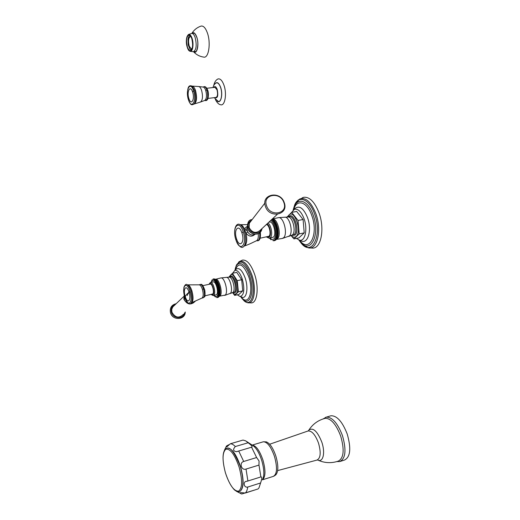 <?xml version="1.0" encoding="UTF-8"?>
<svg xmlns="http://www.w3.org/2000/svg" width="520" height="520" viewBox="0 0 520 520"><rect width="100%" height="100%" fill="white"/><g stroke="black" fill="none" stroke-linecap="round" stroke-linejoin="round"><path stroke-width="0.78" d="M206.837 88.27L214.936 87.328L216.996 89.804C217.99 93.964 217.653 96.512 215.995 97.448L208.026 98.416M213.025 87.549C213.48 85.365 214.558 83.817 216.255 82.914C217.861 82.492 219.291 83.967 220.545 87.353C222.814 93.581 221.254 102.512 218.172 101.348L214.194 97.669M216.255 82.914L215.852 83.135M215.364 99.489C217.009 102.7 218.751 104.455 220.597 104.741C224.913 106.379 227.143 93.892 223.951 85.156C222.196 80.431 220.188 78.37 217.932 78.975L217.353 79.287M247.897 481.007L246.025 469.072C243.874 469.749 242.314 468.858 241.345 466.407C240.767 463.781 241.547 462.137 243.692 461.468L256.62 457.541L259.058 460.993L258.973 465.088L260.884 476.918C262.151 476.736 262.054 478.757 260.585 482.976L258.967 487.91L258.083 488.943L245.323 493.019C246.513 491.92 247.312 489.931 247.708 487.058C243.627 488.007 242.743 481.065 246.916 481.306L260.819 476.95M255.502 489.769L241.755 493.994C240.357 493.551 240.013 493.077 240.721 492.57L245.323 493.019M248.118 442.767C251.4 445.166 252.661 446.615 251.901 447.103L236.503 451.685C233.097 451.165 232.7 449.449 235.333 446.537L248.118 442.767L245.687 440.843L243.003 440.07L230.341 443.781L226.681 446.973L226.467 446.03L228.735 444.743M251.556 447.154L256.62 457.541M247.708 487.058L260.585 482.976M246.025 469.072L258.973 465.088M252.161 445.101L263.328 441.786L266.344 441.876C269.925 443.346 273.097 448.071 275.853 456.072C278.486 465.348 278.473 471.614 275.821 474.857L273.774 476.236M324.636 418.496L325.299 418.327C330.993 418.36 336.122 424.268 340.678 436.059C344.611 449.768 343.811 458.126 338.299 461.123C331.351 463.463 324.5 463.099 317.746 460.038L317.681 460.012M325.436 417.397L330.961 415.766C336.966 415.591 342.387 421.675 347.217 434.031C351.332 448.409 350.422 457.08 344.487 460.057L339.762 461.559C345.651 458.601 346.535 449.911 342.42 435.5C337.603 423.104 332.215 416.988 326.255 417.144L323.161 418.925M188.357 38.019L187.967 39.24L188.208 44.857L189.924 49.264L191.516 49.829M190.164 35.672L189.358 35.646L188.175 38.057M192.16 48.458L191.289 48.952L189.053 46.163C187.85 40.989 188.247 37.791 190.236 36.569L191.061 36.913M187.441 47.177C188.247 49.471 189.189 50.655 190.268 50.72C192.777 49.192 193.264 45.13 191.737 38.526C190.931 36.244 189.995 35.074 188.922 35.016C186.414 36.562 185.919 40.619 187.441 47.177M193.583 51.714C197.041 55.016 199.427 44.33 196.761 37.018C195.214 32.962 193.577 31.765 191.847 33.416C193.108 33.488 194.207 34.853 195.15 37.505C196.937 45.214 196.352 49.953 193.408 51.734L189.911 51.233L188.208 49.439M193.531 51.72C196.333 54.736 199.739 56.531 203.756 57.109C208.656 58.487 211.088 43.043 207.376 32.916C205.595 28.041 203.541 25.753 201.208 26.052C197.21 27.359 194.077 29.809 191.815 33.423M200.707 26.221L201.208 26.052M190.261 36.569C188.396 38.005 188.052 41.197 189.234 46.143L191.289 48.952M189.956 291.375L189.007 292.201C191.614 300.378 187.583 304.694 185.218 296.439C182.65 288.457 186.563 283.881 189.007 292.201L186.686 294.424L184.821 297.128C181.35 286.351 186.628 280.085 189.956 291.375C193.499 302.503 188.013 308.295 184.821 297.128M183.658 296.601L172.828 306.878L171.737 309.394L171.925 312.228C175.318 317.889 179.172 318.552 183.489 314.223M172.828 306.878L174.077 305.695M202.787 285.642L210.21 284.063C212.297 283.517 214.578 292.442 212.739 293.989L204.958 295.828M211.081 294.502L213.233 295.594L213.85 295.269C216.236 293.28 213.278 281.717 210.581 282.425L213.285 281.853C216.008 281.138 218.966 292.689 216.561 294.678L213.389 295.562M211.464 282.236L212.192 280.8C215.261 276.952 220.402 293.183 217.009 296.101C216.229 296.822 215.319 296.575 214.272 295.367M212.056 279.949L211.133 282.308M211.848 280.261L212.186 279.773M215.41 297.005L213.941 295.445M218.94 296.751L217.522 296.946L218.01 297.245L217.321 297.122L217.802 297.401L217.113 297.252L217.341 297.589L216.424 297.394L216.899 297.589M217.893 297.447L217.341 297.589M218.225 297.303L217.575 297.518M218.348 297.258L217.802 297.401M218.667 297.017L218.01 297.245M218.498 297.135L218.836 296.855M212.881 279.182L214.045 278.986L213.72 279.448L214.305 279.071L213.98 279.558L214.578 279.208L214.24 279.708L214.851 279.383L214.5 279.897L215.124 279.597L214.767 280.124L215.677 280.156L215.3 280.703L215.95 280.488L215.56 281.041L216.222 280.865L215.819 281.418L216.489 281.275L216.08 281.834L216.749 281.717L216.327 282.276L217.009 282.185L216.573 282.744L217.256 282.685L216.808 283.244L217.497 283.218L217.035 283.764L217.724 283.771L217.25 284.31L217.945 284.343L217.458 284.869L218.147 284.934L217.646 285.454L218.342 285.545L217.828 286.046L218.524 286.169L217.99 286.65L218.686 286.8L218.14 287.267L218.829 287.437L218.276 287.885L218.966 288.08L218.394 288.509L219.076 288.73L218.498 289.127L219.174 289.367L218.582 289.744L219.252 290.004L218.647 290.355L219.31 290.635L218.699 290.959L219.349 291.252L218.725 291.544L219.375 291.856L218.738 292.123L219.375 292.442L218.732 292.675L219.362 293.007L218.706 293.215L219.323 293.547L218.667 293.728L219.271 294.067L218.602 294.209L219.2 294.554L218.524 294.671L219.108 295.016L218.426 295.1L218.998 295.445L218.316 295.497L218.875 295.841L218.186 295.861L218.732 296.199L218.042 296.192L218.576 296.517L217.88 296.478L218.212 297.043M218.576 296.517L219.511 295.893L220.149 293.404L219.765 287.567L217.542 281.495L215.975 279.578L215.124 279.597M218.699 296.933L219.096 296.556M219.174 296.452L218.4 296.803M218.888 296.692L219.349 296.179M219.518 295.874L218.732 296.199M219.219 296.094L219.655 295.562L218.875 295.841M219.362 295.731L219.785 295.197M219.791 295.178L218.998 295.445M219.486 295.341L219.901 294.801M219.908 294.781L219.108 295.016M219.596 294.911L219.999 294.372M219.999 294.353L219.2 294.554M218.602 294.209L219.271 294.067M219.687 294.45L220.077 293.917M218.667 293.728L219.323 293.547M219.758 293.963L220.142 293.43M218.706 293.215L219.362 293.007M219.811 293.442L220.181 292.916M218.732 292.675L220.214 292.357L219.85 292.897M220.207 292.351L219.375 292.442M218.738 292.123L219.375 291.856M219.863 292.331L220.214 291.824M218.725 291.544L220.214 291.226L219.349 291.252M219.863 291.746L220.207 291.252M218.699 290.959L220.181 290.635L219.837 291.148M220.175 290.628L219.31 290.635M218.647 290.355L220.136 290.036L219.252 290.004M219.797 290.531L220.129 290.056M218.582 289.744L220.064 289.425L219.174 289.367M219.739 289.9L220.064 289.445M218.498 289.127L219.98 288.808M219.661 289.263L219.98 288.828M219.973 288.795L219.076 288.73M218.394 288.509L219.882 288.19M219.564 288.62L219.875 288.21M219.869 288.178L218.966 288.08M218.276 287.885L219.765 287.567L218.829 287.437M219.453 287.976L219.758 287.586M218.14 287.267L219.629 286.949M219.317 287.333L219.622 286.962M219.615 286.93L218.686 286.8M217.99 286.65L219.479 286.332L218.524 286.169M219.174 286.695L219.472 286.351M217.828 286.046L219.31 285.727L219.011 286.065M219.297 285.714L218.342 285.545M217.646 285.454L219.135 285.136M219.122 285.116L218.147 284.934M217.458 284.869L218.94 284.557M218.927 284.538L217.945 284.343M217.25 284.31L218.738 283.992L217.724 283.771M217.035 283.764L218.517 283.445M218.504 283.426L217.497 283.218M216.808 283.244L218.29 282.925M218.276 282.906L217.256 282.685M216.573 282.744L217.744 282.588M218.036 282.406L217.009 282.185M216.327 282.276L217.497 282.081M217.796 281.938L216.749 281.717M216.08 281.834L217.237 281.613M217.542 281.495L216.489 281.275M216.977 281.171L216.222 280.865M216.71 280.761L217.042 280.728M217.022 280.709L215.95 280.488M216.437 280.391L215.677 280.156M216.158 280.053L216.508 280.079M216.495 280.059L215.397 279.858M215.885 279.753L216.242 279.806M215.612 279.494L216.229 279.793M215.95 279.558L214.851 279.383M215.332 279.279L215.833 279.474M215.631 279.331L214.578 279.208M215.059 279.103L215.41 279.201M215.293 279.136L214.305 279.071M214.194 278.856L213.538 278.935M213.817 278.876L213.297 278.98M238.381 291.811L242.762 290.856L238.972 294.431L234.631 295.386L238.381 291.811L237.263 280.657L232.401 273.293L228.755 277.206M232.681 273.234L234.806 270.439C237.53 269.9 240.032 272.779 242.307 279.084C244.888 289.432 244.147 295.25 240.091 296.543L237.276 294.801M242.762 290.856L241.664 279.721L236.769 272.376L232.401 273.293M247.982 302.764L251.258 302.9C257.231 303.212 259.194 287.547 254.592 274.242C251.004 264.401 247 259.682 242.58 260.084L239.506 261.502C243.945 260.15 248.079 264.647 251.908 274.983C256.646 288.672 254.169 304.499 247.864 302.744C246.772 302.673 245.349 301.86 243.588 300.313C251.342 308.627 256.633 291.798 250.9 275.366C245.681 262.418 240.858 258.973 236.444 265.038L234.988 270.329M241.885 260.325L242.58 260.084M241.664 279.721L237.263 280.657M232.655 292.689L234.631 295.386M247.195 226.538C245.583 227.169 244.816 228.248 244.894 229.769L244.719 231.426L245.993 233.071C248.807 236.685 251.804 237.1 254.989 234.338M247.254 224.647L240.13 224.692C241.833 224.757 243.419 226.447 244.894 229.769L246.799 229.021L247.013 227.604L246.805 229.093L247.793 232.011C249.359 234.488 251.238 235.391 253.416 234.728L255.639 234.136M277.251 214.377L259.909 230.542C255.743 233.727 252.148 232.739 249.119 227.572L249.373 223.184L250.425 221.819M266.351 224.536C269.185 224.549 271.394 234.169 269.022 236.21L260.195 238.199M269.412 222.066L269.672 222.02C273.416 221.195 276.738 234.332 273.481 237.107L269.542 238.225L271.076 239.805M270.673 220.506C274.976 222.196 277.498 235.859 274.04 238.764C272.864 239.85 271.538 239.636 270.069 238.121M271.596 219.642L272.246 219.375L271.837 219.986L272.61 219.687L272.188 220.305L272.974 220.044L272.538 220.675L273.338 220.447L272.883 221.084L273.689 220.896L273.221 221.54L274.034 221.383L273.546 222.034L274.365 221.91L273.865 222.56L274.69 222.475L274.17 223.125L275.002 223.08L274.463 223.717L275.294 223.711L274.742 224.341L275.574 224.374L275.002 224.998L275.841 225.056L275.243 225.667L276.081 225.764L275.47 226.363L276.308 226.493L275.678 227.071L276.51 227.24L275.86 227.792L276.686 227.994L276.022 228.527L276.848 228.755L276.166 229.268L276.978 229.522L276.283 230.009L277.089 230.289L276.374 230.75L277.173 231.056L276.445 231.484L277.231 231.81L276.49 232.213L277.271 232.557L276.51 232.928L277.277 233.292L276.51 233.623L277.257 234.006L276.478 234.306L277.219 234.702L276.425 234.969L277.147 235.378L276.347 235.599L277.056 236.022L276.25 236.21L276.939 236.633L276.12 236.782L276.796 237.211L275.977 237.328L276.633 237.757L275.808 237.835L276.445 238.264L275.62 238.303L276.237 238.725L275.405 238.732L276.01 239.148L275.178 239.115L275.762 239.525L274.931 239.46L275.496 239.85L274.664 239.753L275.217 240.136L274.385 240L274.918 240.37L274.092 240.201L274.606 240.552L273.786 240.35L274.281 240.682L273.468 240.455L273.949 240.76L272.805 240.513L273.351 240.747M276.055 239.739L275.496 239.85M276.952 238.674L275.762 239.525M276.445 238.264L277.322 237.972L276.237 238.725M276.633 237.757L277.517 237.497L277.011 238.154M276.796 237.211L277.687 236.99L277.192 237.647M276.939 236.633L277.829 236.451L277.361 237.1M277.056 236.022L277.959 235.872L277.498 236.522M276.347 235.599L278.057 235.268L277.615 235.911M276.425 234.969L278.135 234.631L277.147 235.378M276.478 234.306L278.194 233.974L277.219 234.702M277.277 233.292L278.219 233.292L277.257 234.006M278.213 233.285L277.882 228.936L276.439 223.997L274.242 220.35L273.539 219.661L272.61 219.687M277.31 237.998L276.01 239.148M276.25 236.21L277.959 235.872M277.713 235.268L278.128 234.663M277.778 234.592L278.181 234M277.823 233.903L278.187 233.968L278.213 233.324M276.51 233.623L278.219 233.292M276.51 232.928L278.226 232.596M277.843 233.181L278.219 232.622M278.219 232.583L277.271 232.557M276.49 232.213L278.207 231.881M277.829 232.453L278.2 231.907M278.194 231.868L277.231 231.81M276.445 231.484L278.161 231.153M277.797 231.706L278.155 231.179M278.148 231.14L277.173 231.056M276.374 230.75L278.089 230.419M277.739 230.945L278.083 230.444M278.083 230.406L277.089 230.289M276.283 230.009L277.999 229.678M277.654 230.178L277.992 229.703M277.986 229.665L276.978 229.522M276.166 229.268L277.882 228.936L276.848 228.755M277.543 229.411L277.875 228.963M276.022 228.527L277.739 228.202L277.407 228.644M277.726 228.183L276.686 227.994M275.86 227.792L277.576 227.468M277.251 227.883L277.57 227.487M277.563 227.448L276.51 227.24M275.678 227.071L277.387 226.746L277.069 227.13M277.375 226.727L276.308 226.493M275.47 226.363L277.186 226.037L276.868 226.389M277.173 226.011L276.081 225.764M275.243 225.667L276.647 225.661M276.945 225.322L275.841 225.056M275.002 224.998L276.4 224.952M276.699 224.647L275.574 224.374M274.742 224.341L276.139 224.263M276.439 223.997L275.294 223.711M274.463 223.717L275.86 223.607M276.159 223.373L275.002 223.08M274.17 223.125L275.886 222.8M275.867 222.775L274.69 222.475M273.865 222.56L275.256 222.372M275.555 222.216L274.365 221.91M273.546 222.034L274.931 221.806M275.236 221.683L274.034 221.383M274.593 221.28L274.924 221.221M274.911 221.195L273.689 220.896M274.248 220.786L274.586 220.766M274.573 220.74L273.338 220.447M273.897 220.344L274.242 220.35M274.222 220.331L272.974 220.044M273.539 219.934L273.891 219.986M273.169 219.577L273.871 219.967M273.5 219.629L272.246 219.375M272.805 219.271L273.156 219.356M273.097 219.317L272.24 219.044M272.435 219.005L272.805 219.122M276.198 239.668L275.217 240.136M274.553 240.63L273.949 240.76M275.022 240.468L274.281 240.682M275.431 240.266L274.606 240.552M275.587 240.194L274.918 240.37M275.476 240.26L275.821 240M291.122 235.619L293.923 238.894L299.182 233.877L298.051 220.467L291.649 212.375L287.021 217.081M293.923 238.894L298.903 237.906L304.219 232.889L303.108 219.505L296.667 211.452L291.649 212.375M300.339 240.364L300.521 240.474C307.6 245.427 312.383 230.393 307.469 217.458C303.543 208.143 299.377 205.16 294.976 208.507L294.385 209.319C298.031 208.507 301.243 211.601 304.018 218.614C307.84 228.794 305.233 241.391 299.741 240.253L296.322 238.414M294.385 209.319L291.272 212.732M308.113 247.761L301.425 243.451C312.169 256.763 322.621 235.008 314.535 213.883C309.511 199.225 298.838 194.831 294.723 204.789L299.683 199.024C305.682 197.041 311.038 201.838 315.75 213.408C322.133 230.159 317.258 250.588 308.113 247.761L312.462 248.099C321.12 248.729 325.026 228.664 318.903 212.576C314.594 201.773 309.517 196.683 303.687 197.301L302.484 197.691M304.219 232.889L299.182 233.877M303.108 219.505L298.051 220.467M194.175 103.974C196.781 102.102 197.236 97.611 195.52 90.499C194.545 87.711 193.414 86.242 192.127 86.112L198.79 86.528C199.856 86.801 200.785 88.069 201.578 90.331C203.053 96.349 202.683 100.256 200.467 102.05L204.639 100.49C206.648 99.034 207.006 95.648 205.712 90.35L206.953 90.097C208.37 96.609 207.753 100.067 205.114 100.477L205.075 100.458M198.79 86.528L203.203 87.048C204.165 87.23 205.004 88.328 205.712 90.35M203.437 87.016L203.658 86.853C204.867 86.333 205.966 87.412 206.953 90.097M194.044 104.111C196.02 101.108 196.19 96.525 194.558 90.37L192.088 86.158C190.203 85.267 188.903 85.826 188.175 87.841C187.064 92.053 187.167 96.09 188.481 99.938C190.911 105.775 191.536 105.04 194.044 104.111M195.52 90.499L194.558 90.37M188.494 99.853C185.107 90.201 190.3 80.392 193.544 90.681C197.002 100.666 191.6 110.091 188.494 99.853L188.922 98.657C186.453 91.591 190.249 84.494 192.602 91.975L193.544 90.681M192.602 91.975C195.104 99.21 191.204 106.106 188.922 98.657M213.733 87.464C214.897 85.878 216.06 86.528 217.217 89.427C218.419 95.843 217.646 98.559 214.91 97.585M217.087 100.919C220.669 104.617 223.321 94.634 220.61 87.243C218.81 82.706 216.957 81.536 215.059 83.727M225.446 472.849C222.138 460.343 222.268 452.472 225.843 449.215C230.289 448.5 234.722 454.474 239.129 467.149C242.6 480.331 242.398 488.345 238.524 491.192C233.916 491.231 229.561 485.115 225.446 472.849M240.364 491.017C243.952 487.65 244.017 479.544 240.558 466.7C236.587 454.974 232.388 448.793 227.955 448.168M230.341 443.781C231.836 443.742 233.5 444.665 235.333 446.537M238.706 450.983L243.692 461.468M246.578 441.428L252.746 445.478C256.172 447.746 259.155 452.699 261.703 460.356C264.264 469.281 264.517 475.735 262.45 479.719M252.207 445.126C256.048 445.562 259.617 450.522 262.925 460.005C265.798 470.49 265.629 477.087 262.418 479.804M262.405 479.824L273.247 476.404C277.108 474.331 277.524 467.688 274.489 456.469C271.031 446.765 267.312 441.87 263.328 441.786M269.653 444.236L308.172 430.944C311.942 430.794 315.393 434.85 318.507 443.099C321.178 452.654 320.632 458.315 316.869 460.103L277.647 470.594M308.367 430.84L308.822 430.17C313.027 427.154 317.343 431.113 321.783 442.059C325.514 452.719 323.135 462.8 317.746 460.038L317.233 460.012M187.323 47.411C184.269 38.877 188.942 29.159 191.861 38.279C194.968 47.08 190.131 56.505 187.323 47.411M192.017 38.168C194.083 43.914 192.647 52.605 189.911 51.233L187.317 47.45C185.744 41.203 186.128 36.888 188.474 34.502C189.787 34.06 190.97 35.282 192.017 38.168M186.979 36.673L188.474 34.502L191.659 33.436M192.9 33.326L193.622 33.111C194.441 32.858 195.468 34.21 196.722 37.154C199.556 44.09 196.268 53.553 195.189 51.708L194.63 51.61M191.952 33.41C193.648 31.922 195.24 33.144 196.736 37.07C199.329 44.207 197.08 54.698 193.694 51.701M190.983 291.057C189.943 287.807 188.74 285.74 187.382 284.843C186.244 283.738 185.107 284.512 183.969 287.163C183.489 290.823 183.768 294.158 184.808 297.161C187.441 303.361 189.52 305.338 191.048 303.101C192.524 300.755 192.504 296.738 190.983 291.057L191.945 290.979C190.639 287.034 189.208 284.993 187.655 284.85L187.519 284.869M191.25 302.835L191.269 302.829C193.356 301.476 193.583 297.525 191.945 290.979M187.401 284.856L199.277 284.83C200.428 285.044 201.474 286.553 202.404 289.341C203.593 294.008 203.444 296.913 201.942 298.07L191.49 302.77M186.297 300.827L185.003 298.545L184.763 296.992M185.003 298.545L184.145 299.026L184.281 295.139M194.916 301.49L192.836 303.231L190.086 303.752M188.422 303.42C186.29 302.627 184.867 301.158 184.145 299.026M184.587 312.832C183.547 319.377 173.062 319.026 171.405 312.344C170.612 308.516 171.938 305.883 175.389 304.44M199.654 284.733L199.869 284.557C201.175 284.083 202.43 285.571 203.632 289.036C204.964 294.639 204.614 297.622 202.572 297.98L202.118 297.993M202.404 289.341L203.632 289.036M211.237 294.463L212.972 294.73C215.404 292.604 211.692 280.833 209.482 283.601L209.066 284.31M208.917 284.343L210.405 282.464M219.98 295.971C223.217 293.325 219.141 277.914 215.579 279.279L220.935 277.927C224.653 277.082 228.547 292.416 225.27 295.048L219.323 296.225M224.705 295.412L230.328 293.371C233.376 290.959 229.925 276.959 226.395 277.375L220.74 277.959M229.957 293.644L232.967 292.422C235.931 290.082 232.525 276.569 229.131 277.167L226.258 277.381M232.511 292.734L234.416 292.168C237.556 289.673 233.662 275.379 230.263 276.848L228.975 277.18M233.253 292.591L235.287 292.494C239.018 289.419 233.571 272.578 230.185 276.627L229.892 276.991M229.385 277.121L230.334 275.301C234.234 270.615 240.539 290.056 236.217 293.592C235.209 294.469 234.046 294.164 232.733 292.675M235.3 270.088L235.859 269.36C239.025 267.118 242.144 270.036 245.206 278.115C248.787 288.49 246.357 300.04 241.436 296.92L240.233 296.556M241.222 296.797L241.638 297.128L241.215 296.797M240.975 296.699C248.118 306.976 254.137 292.208 248.671 276.536C243.172 263.692 238.686 261.567 235.222 270.153M235.014 270.309C236.496 259.22 245.375 262.197 249.685 275.977C255.827 293.611 248.469 309.322 240.702 296.621M242.099 298.642L240.656 296.615M235.274 268.743L236.444 265.038L239.506 261.502L238.569 262.145M235.502 269.893L235.567 269.425M241.917 232.908C245.213 242.437 239.512 248.541 236.567 238.901C233.324 229.651 238.843 223.191 241.917 232.908L243.197 231.764C247.676 244.738 239.909 252.928 235.944 239.889C231.562 227.409 238.999 218.576 243.197 231.764M236.567 238.901L235.944 239.889M244.075 246.168C246.188 242.989 246.305 238.056 244.419 231.381C243.302 228.131 241.936 225.947 240.338 224.842C236.054 221.578 232.629 230.477 235.917 239.954C239.037 246.928 241.761 248.995 244.075 246.168M247.097 230.464L244.419 231.381M246.799 229.021L247.202 226.564M244.179 246.051C246.799 244.368 247.403 240.039 245.993 233.071L247.793 232.011M258.252 233.63C258.603 237.647 257.966 240.045 256.334 240.819L253.214 242.294C253.955 241.885 249.457 244.361 244.27 246.019M247.793 228.826C248.8 231.328 250.594 232.973 253.181 233.747M261.378 229.171C260.039 235.053 250.263 233.968 248.482 227.695C247.585 224.185 248.631 221.708 251.628 220.266M266.533 205.706C262.236 194.285 280.371 191.178 283.881 202.599C288.327 213.915 270.101 217.321 266.533 205.706M259.636 232.837C260.137 238.277 259.168 240.903 256.731 240.721L256.588 240.714M266.76 236.919L269.315 237.075C271.726 235.008 270.069 225.44 267.039 223.893M266.507 236.971L269.276 238.27L270.348 237.718C272.994 235.45 271.297 225.017 267.956 223.035M277.322 237.972L277.505 237.53M277.511 237.504L277.673 237.022M277.68 236.997L277.823 236.483M277.829 236.451L277.947 235.905M277.953 235.872L278.05 235.3M276.517 239.311L277.485 238.686C281.743 235.138 277.543 218.179 272.636 219.018M277.485 238.686L276.809 238.914M276.471 239.375L282.211 238.485L283.589 237.764C288.022 234.104 283.68 216.703 278.584 217.627L278.252 217.672M284.707 217.165L284.934 217.159C289.731 216.821 293.495 232.629 289.393 235.969L282.601 238.394M288.743 236.438L292.416 234.942C296.406 231.699 292.656 216.398 288.028 217.009L289.159 216.697C293.872 214.858 298.363 231.192 294.086 234.683L291.603 235.475M287.768 217.029L278.584 217.627L272.565 218.972M291.993 235.404L295.1 235.079C300.326 230.666 293.442 211.1 288.678 216.678L288.45 216.938M287.644 217.035L288.808 215.163C294.3 208.696 302.263 231.296 296.218 236.379C294.71 237.692 293.039 237.432 291.2 235.593M294.106 209.436L294.931 208.41L294.294 209.358M299.592 240.233C309.036 253.507 319.026 234.533 311.74 215.423C306.995 201.435 296.615 198.582 293.728 209.631M293.3 209.924C295.874 196.677 307.664 198.894 313.021 214.689C321.197 236.165 309.199 256.347 299.084 240.123M294.723 204.789L293.137 210.054L294.723 204.789M298.896 240.065L301.425 243.451L298.889 240.058M303.687 197.301L298.058 200.122M203.203 87.048L203.658 86.853C205.062 86.067 206.401 87.159 207.669 90.129M204.815 100.445L205.114 100.477C206.297 100.926 207.259 100.269 208 98.501C208.656 94.874 208.553 92.099 207.681 90.162M194.311 103.942L200.467 102.05M217.932 78.975C215.839 80.008 214.442 82.193 213.733 85.52M240.416 466.752C230.705 442.579 227.065 448.565 225.362 449.066C222.248 452.803 222.274 460.733 225.433 472.856C227.929 480.558 230.952 486.252 234.494 489.95C237.237 491.926 239.174 492.297 240.318 491.056C243.724 487.363 243.756 479.265 240.422 466.752M236.243 491.199L241.625 493.981M226.467 446.03L224.425 450.268M236.503 451.685L237.036 451.522M325.299 418.327C318.266 420.082 312.774 424.034 308.822 430.17L308.172 430.944M336.837 461.598L339.762 461.559M194.109 33.215L191.854 33.416M195.845 51.493L193.408 51.734M187.304 295.503C187.401 294.19 188.338 292.994 190.112 291.909M195.124 301.399C190.827 305.403 187.077 304.681 183.872 299.221L184.21 294.801M176.189 303.687C171.529 304.87 169.631 307.899 170.495 312.767C172.471 320.82 185.322 320.132 185.263 311.974M199.277 284.83L199.869 284.557C200.954 284.784 201.786 282.406 204.353 288.958M204.36 288.977C205.12 289.881 205.316 296.575 204.627 296.855L202.572 297.98M235.319 270.075L235.931 268.944L234.806 270.439M252.167 219.57C248.729 219.687 247.189 222.56 247.553 228.176C249.724 234.878 260.539 237.075 262.028 228.566M249.373 223.184L264.862 203.138M284.271 202.716C289.022 215.072 269.146 218.92 265.414 206.369C260.845 193.941 280.54 190.372 284.258 202.677M260.338 232.213C260.877 238.466 259.675 241.3 256.731 240.721M268.892 222.164L269.672 222.02"/></g></svg>
